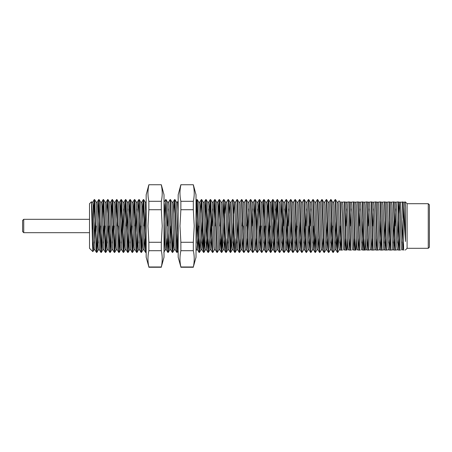 <?xml version="1.0" encoding="UTF-8"?>
<svg xmlns="http://www.w3.org/2000/svg" width="452" height="452" viewBox="0 0 452 452"><rect width="100%" height="100%" fill="white"/><g stroke="black" fill="none" stroke-linecap="round" stroke-linejoin="round"><path stroke-width="0.68" d="M93.643 218.243L93.643 208.474L94.248 199.569L96.451 252.408L94.965 249.837L93.14 205.332L92.767 202.134L91.666 202.134M94.982 249.866L93.886 249.866L93.513 246.668L92.394 214.067L91.462 201.778M403.647 250.092L403.952 250.092L403.647 250.092L403.952 250.092L403.647 250.092L403.099 226L402.969 206.338L405.534 241.481L405.534 207.587L405.037 202.134L403.941 202.134M405.534 241.481L403.952 202.163L400.545 202.163M402.992 220.073L402.252 243.029M403.399 242.249L402.777 249.837L400.579 202.134L399.461 202.134L398.743 213.361M402.811 249.866L401.692 249.866L401.319 246.668L399.461 202.134M398.54 219.83L397.788 243.029M399.071 238.639L398.314 249.837L396.489 205.332L396.116 202.134L395.003 202.134M395.562 208.971L395.003 226M398.348 249.866L397.235 249.866L396.862 246.668L395.031 202.163L393.432 201.908L395.071 250.092L394.003 250.092L395.455 250.092L393.816 201.908M394.076 219.83L393.33 243.029M394.607 238.639L393.856 249.837L392.025 205.332L391.658 202.134L390.556 202.134M393.884 249.866L392.771 249.866L392.398 246.668L390.573 202.163L388.974 201.908L390.607 250.092L389.539 250.092L390.991 250.092L389.358 201.908M389.618 219.83L388.867 243.029M390.149 238.639L389.392 249.837L387.567 205.332L387.194 202.134L386.093 202.134M389.426 249.866L388.308 249.866L387.94 246.668L386.11 202.163L384.511 201.908L386.149 250.092L385.076 250.092L386.533 250.092L384.895 201.908M385.155 219.83L384.409 243.029M385.686 238.639L384.934 249.837L383.104 205.332L382.737 202.134L381.635 202.134M384.963 249.866L383.85 249.866L383.477 246.668L381.652 202.163L380.053 201.908L381.686 250.092L380.618 250.092L382.07 250.092L380.437 201.908M380.697 219.83L379.946 243.029M381.222 238.639L380.471 249.837L378.646 205.332L378.273 202.134L377.171 202.134M380.505 249.866L379.386 249.866L379.019 246.668L377.188 202.163L375.589 201.908L377.228 250.092L376.154 250.092L377.612 250.092L375.974 201.908M376.765 238.639L376.013 249.837L374.183 205.332L373.81 202.134L372.714 202.134M373.256 208.971L372.697 226M376.041 249.866L374.928 249.866L374.555 246.668L372.731 202.163L371.132 201.908L372.764 250.092L371.697 250.092L373.149 250.092L371.516 201.908M372.301 238.639L371.55 249.837L369.725 205.332L369.352 202.134L368.25 202.134M368.792 208.971L368.233 226M371.584 249.866L370.465 249.866L370.092 246.668L368.267 202.163L366.668 201.908L368.301 250.092L367.233 250.092L368.685 250.092L367.052 201.908M367.843 238.639L367.092 249.837L365.261 205.332L364.888 202.134L363.792 202.134M367.12 249.866L366.007 249.866L365.634 246.668L363.803 202.163L362.21 201.908L363.843 250.092L362.775 250.092L364.227 250.092L362.594 201.908M362.854 219.83L362.103 243.029M363.38 238.639L362.628 249.837L360.803 205.332L360.43 202.134L359.329 202.134M359.871 208.971L359.312 226M362.662 249.866L361.543 249.866L361.171 246.668L359.346 202.163L357.747 201.908L359.38 250.092L358.312 250.092L359.764 250.092L358.131 201.908M358.922 238.639L358.165 249.837L356.34 205.332L355.967 202.134L354.871 202.134M358.199 249.866L357.086 249.866L356.713 246.668L354.882 202.163L353.283 201.908L354.922 250.092L353.848 250.092L355.306 250.092L353.667 201.908M354.458 238.639L353.707 249.837L351.876 205.332L351.509 202.134L350.407 202.134M350.95 208.971L350.39 226M353.735 249.866L352.622 249.866L352.249 246.668L350.424 202.163L348.825 201.908L350.458 250.092L349.39 250.092L350.842 250.092L349.21 201.908M349.995 238.639L349.243 249.837L347.418 205.332L347.046 202.134L345.933 202.134M346.486 208.971L345.933 226M349.277 249.866L348.159 249.866L347.791 246.668L345.961 202.163L344.362 201.908L346 250.092L344.927 250.092L346.385 250.092L344.746 201.908M345.537 238.639L344.786 249.837L342.955 205.332L342.582 202.134L341.486 202.134M344.814 249.866L343.701 249.866L343.328 246.668L342.215 214.067L341.356 201.908M341.074 238.639L340.322 249.837L338.497 205.332L338.124 202.134L337.022 202.134M340.356 249.866L339.237 249.866L338.87 246.668L337.039 202.163L335.553 199.592L335.141 199.569L337.345 252.408L337.757 252.431L335.553 199.592M336.085 219.83L335.333 243.029M336.616 238.639L335.864 249.837L334.034 205.332L333.661 202.134L332.565 202.134M335.892 249.866L334.779 249.866L334.407 246.668L332.582 202.163L331.096 199.592L330.683 199.569L332.887 252.408L333.299 252.431L331.096 199.592M331.627 219.83L330.875 243.029M332.152 238.639L331.401 249.837L329.576 205.332L329.203 202.134L328.101 202.134M331.435 249.866L330.316 249.866L329.943 246.668L328.118 202.163L326.632 199.592L326.22 199.569L328.423 252.408L328.836 252.431L326.632 199.592M327.163 219.83L326.412 243.029M327.694 238.639L326.937 249.837L325.112 205.332L324.739 202.134L323.643 202.134M326.971 249.866L325.858 249.866L325.485 246.668L323.655 202.163L322.174 199.592L321.762 199.569L323.965 252.408L324.378 252.431L322.174 199.592M323.231 238.639L322.479 249.837L320.649 205.332L320.282 202.134L319.18 202.134M322.508 249.866L321.395 249.866L321.022 246.668L319.197 202.163L317.711 199.592L317.298 199.569L319.502 252.408L319.914 252.431L317.711 199.592M318.773 238.639L318.016 249.837L316.191 205.332L315.818 202.134L314.716 202.134M318.05 249.866L316.937 249.866L316.564 246.668L314.733 202.163L313.253 199.592L312.841 199.569L315.038 252.408L315.451 252.431L313.253 199.592M314.309 238.639L313.558 249.837L311.727 205.332L311.36 202.134L310.258 202.134M310.801 208.971L310.241 226M313.586 249.866L312.473 249.866L312.1 246.668L310.275 202.163L308.789 199.592L308.377 199.569L310.58 252.408L310.993 252.431L308.789 199.592M309.846 238.639L309.095 249.837L307.27 205.332L306.897 202.134L305.795 202.134M306.337 208.971L305.784 226M309.128 249.866L308.01 249.866L307.642 246.668L305.812 202.163L304.326 199.592L303.919 199.569L306.117 252.408L306.529 252.431L304.326 199.592M304.857 219.83L304.111 243.029M305.388 238.639L304.637 249.837L302.806 205.332L302.433 202.134L301.337 202.134M304.665 249.866L303.552 249.866L303.179 246.668L301.354 202.163L299.868 199.592L299.456 199.569L301.659 252.408L302.072 252.431L299.868 199.592M300.399 219.83L299.648 243.029M300.925 238.639L300.173 249.837L298.348 205.332L297.975 202.134L296.874 202.134M300.207 249.866L299.088 249.866L298.716 246.668L296.891 202.163L295.405 199.592L294.992 199.569L297.196 252.408L297.608 252.431L295.405 199.592M295.936 219.83L295.184 243.029M296.467 238.639L295.715 249.837L293.885 205.332L293.512 202.134L292.416 202.134M295.744 249.866L294.631 249.866L294.258 246.668L292.427 202.163L290.947 199.592L290.534 199.569L292.738 252.408L293.15 252.431L290.947 199.592M291.478 219.83L290.726 243.029M292.003 238.639L291.252 249.837L289.427 205.332L289.054 202.134L287.952 202.134M288.495 208.971L287.935 226M291.286 249.866L290.167 249.866L289.794 246.668L287.969 202.163L286.483 199.592L286.071 199.569L288.274 252.408L288.687 252.431L286.483 199.592M287.014 219.83L286.263 243.029M287.545 238.639L286.788 249.837L284.963 205.332L284.59 202.134L283.494 202.134M284.037 208.971L283.477 226M286.822 249.866L285.709 249.866L285.336 246.668L283.506 202.163L282.025 199.592L281.613 199.569L283.816 252.408L284.223 252.431L282.025 199.592M282.551 219.83L281.805 243.029M283.082 238.639L282.33 249.837L280.5 205.332L280.133 202.134L279.031 202.134M282.359 249.866L281.246 249.866L280.873 246.668L279.048 202.163L277.562 199.592L277.149 199.569L279.353 252.408L279.765 252.431L277.562 199.592M278.093 219.83L277.342 243.029M278.624 238.639L277.867 249.837L275.669 202.134L274.584 202.163L273.104 199.592L272.692 199.569L274.889 252.408L275.302 252.431L273.104 199.592M275.11 208.971L274.364 232.17M277.884 249.866L276.782 249.866L276.415 246.668L274.584 202.163M273.63 219.83L272.884 243.029M274.889 252.408L273.409 249.837L271.211 202.134L270.126 202.163L268.612 199.569L268.228 199.569L270.432 252.408L270.844 252.431L268.641 199.592M274.161 238.639L273.437 249.866L272.324 249.866L271.951 246.668L270.126 202.163M269.172 219.83L268.42 243.029M269.697 238.639L268.946 249.837L267.121 205.332L266.748 202.134L265.646 202.134M268.98 249.866L267.861 249.866L267.494 246.668L265.663 202.163L264.177 199.592L263.77 199.569L265.968 252.408L266.381 252.431L264.177 199.592M265.239 238.639L264.488 249.837L262.657 205.332L262.284 202.134L261.188 202.134M264.516 249.866L263.403 249.866L263.03 246.668L261.171 202.134M260.776 238.639L260.024 249.837L258.199 205.332L257.826 202.134L256.725 202.134M257.267 208.971L256.516 232.17M260.058 249.866L258.94 249.866L258.567 246.668L256.742 202.163L255.256 199.592L254.843 199.569L257.047 252.408L257.459 252.431L255.256 199.592M256.318 238.639L255.566 249.837L253.736 205.332L253.363 202.134L252.267 202.134M252.809 208.971L252.25 226M255.595 249.866L254.482 249.866L254.109 246.668L252.278 202.163L250.798 199.592L250.385 199.569L252.589 252.408L253.001 252.431L250.798 199.592M251.854 238.639L251.103 249.837L249.278 205.332L248.905 202.134L247.803 202.134M248.346 208.971L247.594 232.17M251.137 249.866L250.018 249.866L249.645 246.668L247.786 202.134M246.865 219.83L246.673 226M247.397 238.639L246.639 249.837L244.814 205.332L244.442 202.134L243.345 202.134M246.673 249.866L245.56 249.866L245.187 246.668L243.329 202.134M242.402 219.83L242.21 226M242.933 238.639L242.182 249.837L240.351 205.332L239.984 202.134L238.882 202.134M242.21 249.866L241.097 249.866L240.724 246.668L238.899 202.163L237.413 199.592L237.001 199.569L239.204 252.408L239.617 252.431L237.413 199.592M237.944 219.83L237.193 243.029M235.916 238.639L235.181 252.408L234.786 248.888L232.955 199.592L234.435 202.163L236.633 249.866L237.752 249.866L235.893 205.332L235.52 202.134L234.418 202.134L233.684 213.361M233.481 219.83L232.735 243.029M234.012 238.639L233.26 249.837L231.057 202.134L229.961 202.134L229.22 213.361M233.288 249.866L232.175 249.866L231.803 246.668L229.978 202.163L228.492 199.592L228.079 199.569L230.283 252.408L230.695 252.431L228.492 199.592M229.023 219.83L228.271 243.029M226.994 238.639L226.26 252.408L225.859 248.888L224.028 199.592L225.514 202.163L227.712 249.866L228.831 249.866L226.972 205.332L226.599 202.134L225.497 202.134L224.763 213.361M224.559 219.83L223.808 243.029M225.09 238.639L224.339 249.837L222.508 205.332L222.135 202.134L221.039 202.134M224.367 249.866L223.254 249.866L222.881 246.668L221.056 202.163L219.57 199.592L219.158 199.569L221.361 252.408L221.774 252.431L219.57 199.592M220.101 219.83L219.909 226M220.627 238.639L219.875 249.837L218.05 205.332L217.678 202.134L216.576 202.134M219.909 249.866L218.791 249.866L218.418 246.668L216.593 202.163L215.107 199.592L214.694 199.569L216.898 252.408L217.31 252.431L215.107 199.592M215.638 219.83L215.446 226M216.898 252.408L215.412 249.837L213.587 205.332L213.214 202.134L212.118 202.134M212.66 208.971L212.101 226M215.429 249.866L214.333 249.866L213.96 246.668L212.129 202.163L210.649 199.592L210.237 199.569L212.44 252.408L212.852 252.431L210.649 199.592M211.174 219.83L210.429 243.029M211.705 238.639L210.954 249.837L209.123 205.332L208.756 202.134L207.654 202.134M208.197 208.971L207.445 232.17M210.982 249.866L209.869 249.866L209.496 246.668L207.671 202.163L206.185 199.592L205.773 199.569L207.976 252.408L208.389 252.431L206.185 199.592M206.717 219.83L205.965 243.029M207.248 238.639L206.491 249.837L204.666 205.332L204.293 202.134L203.191 202.134M206.524 249.866L205.411 249.866L205.038 246.668L203.208 202.163L201.728 199.592L201.315 199.569L203.513 252.408L203.925 252.431L201.728 199.592M202.253 219.83L201.507 243.029M202.784 238.639L202.033 249.837L200.202 205.332L199.835 202.134L198.733 202.134M202.061 249.866L200.948 249.866L200.575 246.668L198.75 202.163L197.264 199.592L196.852 199.569L199.055 252.408L199.468 252.431L197.264 199.592M197.795 219.83L197.044 243.029M198.321 238.639L197.569 249.837L196.021 211.316M178.178 211.316L177.529 202.134L176.427 202.134M178.178 245.018L176.444 202.163L174.958 199.592L174.545 199.569L176.749 252.408L177.161 252.431L174.958 199.592M173.461 238.639L172.726 252.408L172.331 248.888L170.5 199.592L171.98 202.163L173.811 246.668L174.184 249.866L175.297 249.866L173.438 205.332L173.065 202.134L171.969 202.134M168.997 238.639L168.268 252.408L167.867 248.888L166.037 199.592L167.522 202.163L169.347 246.668L169.72 249.866L170.833 249.866L168.975 205.332L168.607 202.134L167.506 202.134M168.048 208.971L167.489 226M164.116 202.163L165.624 199.569L165.997 203.112L167.828 252.408L166.342 249.837L164.517 205.332L164.014 202.134M167.093 238.639L166.376 249.866L165.257 249.866L164.014 221.825M145.742 208.971L144.99 232.17M146.171 221.825L145.216 202.163L143.73 199.592L143.318 199.569L145.521 252.408L145.934 252.431L143.73 199.592M144.261 219.83L144.069 226M144.793 238.639L144.041 249.837L142.21 205.332L141.838 202.134L140.741 202.134M144.069 249.866L142.956 249.866L142.583 246.668L140.753 202.163L139.272 199.592L138.86 199.569L141.064 252.408L141.476 252.431L139.272 199.592M139.804 219.83L139.052 243.029M137.77 238.639L137.041 252.408L136.64 248.888L134.809 199.592L136.295 202.163L138.12 246.668L138.493 249.866L139.606 249.866L137.753 205.332L137.38 202.134L136.278 202.134M136.82 208.971L136.069 232.17M135.34 219.83L135.148 226M135.148 249.866L133.289 205.332L132.916 202.134L131.814 202.134M135.131 249.866L134.035 249.866L133.662 246.668L131.831 202.163L130.351 199.592L129.939 199.569L132.142 252.408L132.549 252.431L130.351 199.592M130.877 219.83L130.131 243.029M132.142 252.408L130.656 249.837L128.826 205.332L128.458 202.134L127.357 202.134M127.899 208.971L127.148 232.17M130.673 249.866L129.571 249.866L129.199 246.668L127.374 202.163L125.888 199.592L125.475 199.569L127.679 252.408L128.091 252.431L125.888 199.592M126.419 219.83L126.227 226M127.679 252.408L126.193 249.837L124.368 205.332L123.995 202.134L122.893 202.134M123.436 208.971L122.69 232.17M126.21 249.866L125.108 249.866L124.741 246.668L122.91 202.163L121.43 199.592L121.017 199.569L123.215 252.408L123.628 252.431L121.43 199.592M121.955 219.83L121.209 243.029M123.215 252.408L121.735 249.837L119.904 205.332L119.531 202.134L118.435 202.134M121.752 249.866L120.65 249.866L120.277 246.668L118.452 202.163L116.966 199.592L116.554 199.569L118.757 252.408L119.17 252.431L116.966 199.592M117.497 219.83L117.305 226M118.757 252.408L117.271 249.837L115.446 205.332L115.074 202.134L113.972 202.134M117.288 249.866L116.187 249.866L115.819 246.668L113.989 202.163L112.503 199.592L112.09 199.569L114.294 252.408L114.706 252.431L112.503 199.592M114.294 252.408L112.814 249.837L110.983 205.332L110.61 202.134L109.514 202.134M112.825 249.866L111.729 249.866L111.356 246.668L109.531 202.163L108.045 199.592L107.632 199.569L109.836 252.408L110.248 252.431L108.045 199.592M108.384 249.866L106.525 205.332L106.152 202.134L105.05 202.134M108.367 249.866L107.265 249.866L106.892 246.668L105.067 202.163L103.581 199.592L103.169 199.569L105.372 252.408L105.785 252.431L103.581 199.592M105.372 252.408L103.887 249.837L102.062 205.332L101.689 202.134L100.593 202.134M103.903 249.866L102.807 249.866L102.434 246.668L100.604 202.163L99.124 199.592L98.711 199.569L100.915 252.408L101.327 252.431L99.124 199.592M99.649 219.83L98.903 243.029M100.915 252.408L99.429 249.837L97.598 205.332L97.231 202.134L96.129 202.134M99.446 249.866L98.344 249.866L97.971 246.668L96.146 202.163L94.66 199.592L94.248 199.569M95.191 219.83L94.44 243.029M340.356 226L339.797 243.029M332.548 226L332.356 232.17M313.586 226L313.033 243.029M309.128 226L308.569 243.029M296.857 226L296.665 232.17M270.093 226L269.9 232.17M265.635 226L265.443 232.17M264.516 226L263.957 243.029M261.171 226L260.979 232.17M260.058 226L259.499 243.029M243.329 226L243.136 232.17M198.716 226L198.524 232.17M197.603 249.866L196.484 249.866L196.021 245.018M170.833 226L170.28 243.029M140.725 226L140.532 232.17M131.803 226L131.611 232.17M118.418 226L118.226 232.17M113.96 226L113.768 232.17M112.842 226L112.282 243.029M109.497 226L109.305 232.17M108.384 226L107.825 243.029M105.033 226L104.841 232.17M103.92 226L103.361 243.029M100.576 226L100.384 232.17M96.112 226L95.92 232.17M23.736 232.69L22.6 231.56L22.6 220.44L23.736 219.31L23.736 232.69L89.513 232.69M428.264 203.694L429.4 204.829L429.4 247.171L428.264 248.306L428.264 203.694L407.094 203.694L405.308 201.908M428.264 248.306L407.094 248.306L407.094 203.694M92.858 251.645L89.513 248.306L89.513 203.694L91.462 201.773L92.502 243.978L92.875 251.64L93.276 241.775M92.666 222.729L92.208 229.26M405.178 201.908L405.534 207.587M399.913 250.092L398.28 201.908L397.896 201.908L399.528 250.092L398.461 250.092L400.512 250.092M341.921 250.092L340.288 201.908L339.881 201.615L341.537 250.092L340.469 250.092L342.514 250.092M333.632 202.163L335.141 199.569M329.169 202.163L330.683 199.569M324.711 202.163L326.22 199.569M320.248 202.163L321.762 199.569M315.79 202.163L317.298 199.569M311.326 202.163L312.841 199.569M306.863 202.163L308.377 199.569M302.405 202.163L303.919 199.569M297.941 202.163L299.456 199.569M293.484 202.163L294.992 199.569M289.02 202.163L290.534 199.569M286.263 200.592L285.517 219.83M284.562 202.163L286.071 199.569M281.805 200.592L281.054 219.83M280.099 202.163L281.613 199.569M277.342 200.592L276.59 219.83M276.392 213.361L277.149 199.569M272.884 200.592L272.132 219.83M271.929 213.361L272.692 199.569M268.42 200.592L267.669 219.83M267.471 213.361L268.228 199.569M263.957 200.592L263.211 219.83M263.007 213.361L263.77 199.569M260.804 226L259.719 199.592L259.307 199.569L261.51 252.408L261.923 252.431L260.804 226M259.499 200.592L258.747 219.83M258.544 213.361L259.307 199.569M255.035 200.592L254.29 219.83M253.335 202.163L254.843 199.569M248.871 202.163L250.385 199.569M247.425 226L246.334 199.592L245.922 199.569L248.125 252.408L248.538 252.431L247.425 226M244.413 202.163L245.922 199.569M242.961 226L241.876 199.592L241.464 199.569L243.668 252.408L244.074 252.431L242.961 226M239.95 202.163L241.464 199.569M235.492 202.163L237.001 199.569M232.955 199.592L232.543 199.569L234.029 239.215L234.741 252.408L235.153 252.431M231.028 202.163L232.543 199.569M226.565 202.163L228.079 199.569M224.028 199.592L223.616 199.569L225.107 239.215L225.819 252.408L226.232 252.431M223.808 200.592L223.062 219.83M222.107 202.163L223.616 199.569M219.35 200.592L218.598 219.83M218.395 213.361L219.158 199.569M214.886 200.592L214.141 219.83M213.937 213.361L214.694 199.569M210.429 200.592L209.677 219.83M209.474 213.361L210.237 199.569M205.965 200.592L205.214 219.83M205.016 213.361L205.773 199.569M200.552 213.361L201.315 199.569M197.044 200.592L196.292 219.83M196.095 213.361L196.852 199.569M173.788 213.361L174.545 199.569M170.5 199.592L170.088 199.569L171.574 239.215L172.291 252.408L172.698 252.431M168.573 202.163L170.088 199.569M166.037 199.592L165.624 199.569M165.816 200.592L165.065 219.83M143.51 200.592L142.764 219.83M142.561 213.361L143.318 199.569M138.097 213.361L138.86 199.569M134.809 199.592L134.397 199.569L135.882 239.215L136.6 252.408L137.012 252.431M134.589 200.592L133.843 219.83M133.639 213.361L134.397 199.569M130.131 200.592L129.379 219.83M129.176 213.361L129.939 199.569M125.667 200.592L124.916 219.83M124.718 213.361L125.475 199.569M121.209 200.592L120.458 219.83M120.255 213.361L121.017 199.569M116.746 200.592L115.995 219.83M115.797 213.361L116.554 199.569M112.282 200.592L111.537 219.83M111.333 213.361L112.09 199.569M106.87 213.361L107.632 199.569M103.361 200.592L102.615 219.83M102.412 213.361L103.169 199.569M98.903 200.592L98.152 219.83M97.948 213.361L98.711 199.569M339.271 249.837L337.757 252.431M337.565 251.408L338.316 232.17M334.808 249.837L333.299 252.431M330.35 249.837L328.836 252.431M325.886 249.837L324.378 252.431M321.428 249.837L319.914 252.431M316.965 249.837L315.451 252.431M315.259 251.408L316.01 232.17M312.501 249.837L310.993 252.431M308.044 249.837L306.529 252.431M303.58 249.837L302.072 252.431M299.122 249.837L297.608 252.431M294.659 249.837L293.15 252.431M289.449 238.639L288.687 252.431M285.737 249.837L284.223 252.431M281.28 249.837L279.765 252.431M276.816 249.837L275.302 252.431M271.601 238.639L270.844 252.431M267.895 249.837L266.381 252.431M263.431 249.837L261.923 252.431M258.973 249.837L257.459 252.431M254.51 249.837L253.001 252.431M250.052 249.837L248.538 252.431M245.589 249.837L244.074 252.431M240.374 238.639L239.617 252.431M231.452 238.639L230.695 252.431M230.503 251.408L231.249 232.17M222.531 238.639L221.774 252.431M221.582 251.408L222.327 232.17M218.824 249.837L217.31 252.431M214.361 249.837L212.852 252.431M209.146 238.639L208.389 252.431M204.688 238.639L203.925 252.431M203.733 251.408L204.485 232.17M200.225 238.639L199.468 252.431M177.924 238.639L177.161 252.431M176.969 251.408L177.721 232.17M172.511 251.408L173.257 232.17M167.828 252.408L168.24 252.431M168.048 251.408L168.799 232.17M164.539 238.639L164.014 250.922M164.014 243.176L164.336 232.17M146.171 250.922L145.934 252.431M145.742 251.408L146.171 243.176M142.233 238.639L141.476 252.431M141.284 251.408L142.03 232.17M136.82 251.408L137.572 232.17M133.312 238.639L132.549 252.431M132.357 251.408L133.108 232.17M128.848 238.639L128.091 252.431M127.899 251.408L128.65 232.17M124.39 238.639L123.628 252.431M123.436 251.408L124.187 232.17M119.927 238.639L119.17 252.431M118.978 251.408L119.723 232.17M115.469 238.639L114.706 252.431M114.514 251.408L115.266 232.17M111.006 238.639L110.248 252.431M110.056 251.408L110.802 232.17M106.548 238.639L105.785 252.431M105.593 251.408L106.344 232.17M102.084 238.639L101.327 252.431M101.135 251.408L101.881 232.17M97.621 238.639L96.892 252.408L96.491 248.888L94.66 199.592M96.451 252.408L96.864 252.431M96.671 251.408L97.423 232.17M94.44 200.592L93.688 219.83M347.441 238.639L346.978 250.092L346.385 250.092M356.362 238.639L355.899 250.092L355.306 250.092M365.284 238.639L364.82 250.092L366.035 249.837M93.643 208.474L93.423 211.417M339.881 201.615L339.367 201.1M338.09 202.163L339.073 200.801M397.687 201.908L399.495 202.163M397.896 201.908L396.088 202.163M393.432 201.908L391.624 202.163M388.974 201.908L387.166 202.163M384.511 201.908L382.703 202.163M380.053 201.908L378.239 202.163M375.589 201.908L373.781 202.163M371.132 201.908L369.318 202.163M366.668 201.908L364.86 202.163M362.21 201.908L360.397 202.163M357.747 201.908L355.939 202.163M353.283 201.908L351.475 202.163M348.825 201.908L347.017 202.163M344.362 201.908L342.554 202.163M395.455 250.092L397.263 249.837M390.991 250.092L392.805 249.837M386.533 250.092L388.341 249.837M382.07 250.092L383.878 249.837M377.612 250.092L379.42 249.837M373.149 250.092L374.957 249.837M368.685 250.092L370.499 249.837M364.82 250.092L364.227 250.092M360.363 250.092L359.764 250.092M351.441 250.092L350.842 250.092M402.969 206.338L402.743 201.908M402.359 201.908L402.969 218.683M148.861 184.738L146.171 194.772L146.171 257.228L148.861 266.979C147.674 261.55 147.674 256.126 148.861 250.702L161.324 250.702C162.511 256.126 162.511 261.55 161.324 266.979L164.014 257.228L164.014 194.772L161.324 184.738L148.861 184.738L161.324 184.738M161.324 185.021C162.511 190.45 162.511 195.874 161.324 201.298L148.861 201.298C147.674 195.874 147.674 190.45 148.861 185.021M148.861 250.702L148.861 242.278L147.962 226L148.861 209.722L161.324 209.722L161.324 201.298M161.324 209.722L162.223 226L161.324 242.278L148.861 242.278M148.861 209.722L148.861 201.298M161.324 250.702L161.324 242.278M161.324 266.979L148.861 266.979M180.868 184.738L178.178 194.772L178.178 257.228L180.868 266.979C179.681 261.55 179.681 256.126 180.868 250.702L193.332 250.702C194.518 256.126 194.518 261.55 193.332 266.979L196.021 257.228L196.021 194.772L193.332 184.738L180.868 184.738L193.332 184.738M193.332 185.021C194.518 190.45 194.518 195.874 193.332 201.298L180.868 201.298C179.681 195.874 179.681 190.45 180.868 185.021M180.868 250.702L180.868 242.278L179.969 226L180.868 209.722L193.332 209.722L193.332 201.298M193.332 209.722L194.23 226L193.332 242.278L180.868 242.278M180.868 209.722L180.868 201.298M193.332 250.702L193.332 242.278M193.332 266.979L180.868 266.979M146.171 202.134L145.199 202.134M89.513 219.31L23.736 219.31M407.094 248.306L405.308 250.092M290.201 249.837L288.715 252.408M272.353 249.837L270.872 252.408M261.205 202.163L259.719 199.592M247.82 202.163L246.334 199.592M243.357 202.163L241.876 199.592M241.131 249.837L239.645 252.408M236.667 249.837L235.181 252.408M232.204 249.837L230.723 252.408M227.746 249.837L226.26 252.408M223.282 249.837L221.802 252.408M209.903 249.837L208.417 252.408M205.44 249.837L203.954 252.408M200.976 249.837L199.496 252.408M196.501 249.866L196.021 250.696M178.178 250.696L177.19 252.408M174.212 249.837L172.726 252.408M169.754 249.837L168.268 252.408M165.291 249.837L163.805 252.408M146.171 252.046L145.962 252.408M142.985 249.837L141.504 252.408M138.527 249.837L137.041 252.408M134.063 249.837L132.577 252.408M129.605 249.837L128.119 252.408M125.142 249.837L123.656 252.408M120.678 249.837L119.198 252.408M116.22 249.837L114.735 252.408M111.757 249.837L110.277 252.408M107.299 249.837L105.813 252.408M102.836 249.837L101.35 252.408M98.378 249.837L96.892 252.408M93.914 249.837L92.875 251.64M337.345 252.408L335.864 249.837M332.887 252.408L331.401 249.837M328.423 252.408L326.937 249.837M323.965 252.408L322.479 249.837M319.502 252.408L318.016 249.837M315.038 252.408L313.558 249.837M310.58 252.408L309.095 249.837M306.117 252.408L304.637 249.837M301.659 252.408L300.173 249.837M297.196 252.408L295.715 249.837M292.738 252.408L291.252 249.837M288.274 252.408L286.788 249.837M283.816 252.408L282.33 249.837M279.353 252.408L277.867 249.837M277.121 199.592L275.641 202.163M272.663 199.592L271.177 202.163M270.432 252.408L268.946 249.837M268.2 199.592L266.714 202.163M265.968 252.408L264.488 249.837M263.742 199.592L262.256 202.163M261.51 252.408L260.024 249.837M259.278 199.592L257.793 202.163M257.047 252.408L255.566 249.837M252.589 252.408L251.103 249.837M248.125 252.408L246.639 249.837M243.668 252.408L242.182 249.837M239.204 252.408L237.718 249.837M234.741 252.408L233.26 249.837M230.283 252.408L228.797 249.837M225.819 252.408L224.339 249.837M221.361 252.408L219.875 249.837M219.13 199.592L217.644 202.163M214.666 199.592L213.186 202.163M212.44 252.408L210.954 249.837M210.208 199.592L208.722 202.163M207.976 252.408L206.491 249.837M205.745 199.592L204.264 202.163M203.513 252.408L202.033 249.837M201.287 199.592L199.801 202.163M199.055 252.408L197.569 249.837M196.823 199.592L196.021 200.982M178.178 200.982L177.512 202.134M176.749 252.408L175.263 249.837M174.517 199.592L173.037 202.163M172.291 252.408L170.805 249.837M145.521 252.408L144.041 249.837M143.29 199.592L141.809 202.163M141.064 252.408L139.578 249.837M138.832 199.592L137.346 202.163M136.6 252.408L135.114 249.837M134.368 199.592L132.888 202.163M129.91 199.592L128.424 202.163M125.447 199.592L123.967 202.163M120.989 199.592L119.503 202.163M116.526 199.592L115.04 202.163M112.062 199.592L110.582 202.163M109.836 252.408L108.35 249.837M107.604 199.592L106.118 202.163M103.141 199.592L101.66 202.163M98.683 199.592L97.197 202.163M94.219 199.592L92.739 202.163M161.324 267.262L148.861 267.262M193.332 267.262L180.868 267.262"/></g></svg>
